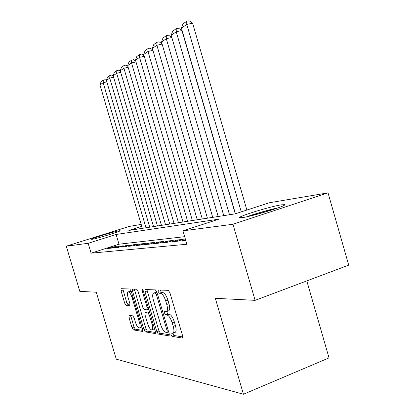 <?xml version="1.0" encoding="UTF-8"?>
<svg xmlns="http://www.w3.org/2000/svg" width="415" height="415" viewBox="0 0 415 415"><rect width="100%" height="100%" fill="white"/><g stroke="black" fill="none" stroke-linecap="round" stroke-linejoin="round"><path stroke-width="0.62" d="M170.907 334.63L172.043 336.352L182.33 338.064L182.626 335.844L169.917 292.772L168.246 290.344L158.338 289.992L158.182 291.595L159.298 293.244L160.553 293.301C162.467 293.83 164.195 296.383 165.725 300.958L166.768 304.48C167.857 308.651 167.707 311.053 166.301 311.686L164.651 311.577L164.553 313.133L165.678 314.819L166.949 314.959C168.9 315.602 170.643 318.206 172.173 322.787L173.216 326.304C174.284 330.382 174.134 332.716 172.759 333.318L171.001 333.115L170.907 334.63M172.946 333.261L174.207 335.533L182.839 336.939M160.216 290.059L161.487 292.471L162.747 292.523L160.553 293.301M166.576 311.587L167.852 314.025L169.133 314.155L166.949 314.959M119.271 230.766L120.127 230.724C121.662 231.062 96.405 238.812 92.156 239.294L91.45 239.305C90.294 238.858 114.566 231.414 119.271 230.766M281.251 204.854L284.462 204.652C288.425 205.295 252.766 216.303 242.49 217.585L239.823 217.683C236.778 216.791 270.118 206.488 281.251 204.854M129.06 315.4L128.935 317.366L132.022 327.741L133.376 329.915L142.501 331.419L142.568 329.427L131.202 291.148L129.807 288.99L121.061 288.69L121.014 290.723L124.749 303.282L126.087 305.404L129.874 305.736L129.926 303.713L128.048 297.379C127.198 294.204 127.255 292.368 128.209 291.875C129.547 292.041 130.834 293.96 132.074 297.633L139.533 322.745C140.363 325.853 140.306 327.627 139.367 328.073C137.988 327.86 136.67 325.889 135.409 322.165L134.185 318.04L132.81 315.857L129.06 315.4M141.769 226.367L128.883 230.439L235.212 213.85L269.226 202.785L328.021 192.856L348.719 265.133L255.111 300.346L215.328 298.312L243.444 394.25L116.273 359.167L96.28 292.212L79.805 291.366L66.281 246.183L129.127 226.45L141.193 224.411M255.111 300.346L232.955 224.271L182.948 230.849L218.897 219.156L116.107 234.475L88.156 243.309L66.281 246.183M184.659 236.675L118.996 244.207L91.098 253.176L186.885 244.243L182.948 230.849M91.098 253.176L88.156 243.309M156.849 331.715L158.369 334.08L168.941 335.839L169.19 333.691L156.927 292.227L155.35 289.888L145.11 289.535L145.001 291.729L156.849 331.715L158.94 330.937L160.47 333.292L169.398 334.749M155.148 333.541L145.39 331.917L143.953 329.65L132.546 291.206L132.618 289.099L136.628 289.229L138.071 291.439L142.781 307.323L144.238 309.58L147.076 309.844L147.169 307.723L142.2 290.957L142.272 289.437L143.351 291.003L155.345 331.476L155.148 333.541L155.412 333.442M185.5 239.538L181.749 240.773L185.744 240.358M171.66 241.826L177.646 241.203L183.264 239.346L177.205 240L171.66 241.826M162.115 242.822L167.779 242.23L173.273 240.425L167.536 241.042L162.115 242.822M153.083 243.761L158.442 243.206L163.816 241.442L158.385 242.028L153.083 243.761M144.519 244.658L149.602 244.124L154.857 242.412L149.706 242.967L144.519 244.658M136.385 245.504L141.214 245L146.36 243.325L141.463 243.854L136.385 245.504M128.655 246.308L133.246 245.83L138.283 244.196L133.63 244.7L128.655 246.308M121.294 247.075L125.667 246.619L130.601 245.021L126.17 245.504L121.294 247.075M114.281 247.807L118.451 247.371L123.286 245.81L119.058 246.266L114.281 247.807M116.304 246.562L112.273 246.998L107.594 248.507L111.568 248.092L116.304 246.562M243.444 394.25L329.028 357.886L306.81 280.898M328.021 192.856L232.955 224.271M118.996 244.207L116.107 234.475M177.205 240L177.558 241.214M167.536 241.042L167.878 242.199M158.385 242.028L158.706 243.117M149.706 242.967L150.012 243.994M141.463 243.854L141.754 244.824M133.63 244.7L133.9 245.618M126.17 245.504L126.43 246.375M119.058 246.266L119.302 247.096M112.273 246.998L112.507 247.786M173.071 333.198L174.938 332.498C176.323 331.896 176.479 329.557 175.41 325.479L173.216 326.304M169.133 314.155C171.094 314.793 172.837 317.397 174.373 321.967L175.41 325.479M166.586 311.582L168.49 310.892C169.901 310.249 170.062 307.847 168.972 303.681L166.768 304.48M162.747 292.523C164.672 293.052 166.399 295.594 167.935 300.164L168.972 303.681M146.884 289.592L158.94 330.937M166.98 332.467L167.152 330.968L156.424 294.707L155.329 293.068L153.804 293.032C152.455 293.685 152.321 296.051 153.4 300.138L160.631 324.577C162.094 328.981 163.769 331.538 165.658 332.259L166.98 332.467M155.718 292.352L156.943 292.279M155.552 332.488L147.418 331.165L145.39 331.917M134.361 289.151L145.981 328.903L147.418 331.165M147.662 323.783C148.98 327.668 150.386 329.718 151.874 329.941C152.891 329.474 152.969 327.627 152.113 324.411L149.39 315.213L147.906 312.926L145.063 312.63L144.975 314.715L147.662 323.783M152.082 329.863L154.515 328.68M147.06 311.909L149.613 312.132M139.549 328.011L141.842 326.979M131.363 291.693L130.077 291.226M122.767 288.741L126.72 302.587L128.064 304.703L130.149 304.885M130.694 315.597L133.983 327.02L135.342 329.194L142.77 330.402M246.878 210.057L192.607 23.167L186.776 24.433L241.26 211.883M235.435 213.777L181.428 28.163L182.984 23.899L186.734 21.253L189.064 20.75L192.607 23.167M186.734 21.253L186.776 24.433L181.428 28.163M278.278 207.796C269.734 209.539 254.701 213.829 246.619 216.827M248.777 216.355C257.72 213.206 266.85 210.602 276.183 208.538M235.269 213.829L181.931 30.528L176.235 31.779L229.521 214.737M223.763 215.634L171.188 35.296L172.692 31.167L176.225 28.671L178.502 28.173L181.931 30.528M176.225 28.671L176.235 31.779L171.188 35.296M171.826 37.485L166.285 38.714L218.171 216.511M212.729 217.356L161.518 42.04L162.965 38.03L166.306 35.669L168.532 35.182L171.82 37.454M166.306 35.669L166.285 38.714L161.518 42.04M162.12 44.094L156.886 45.271L207.433 218.181M202.281 218.985L152.372 48.415L153.768 44.524L156.927 42.294L159.106 41.806L162.052 43.86M156.927 42.294L156.886 45.271L152.372 48.415M152.943 50.35L147.984 51.476L197.265 219.768M192.378 220.531L143.709 54.453L145.053 50.677L148.051 48.56L150.178 48.083L152.819 49.93M148.051 48.56L147.984 51.476L143.709 54.453M144.244 56.284L139.544 57.358L187.622 221.273M182.979 221.999L135.487 60.185L136.789 56.513L139.632 54.505L141.712 54.028L144.067 55.688M139.632 54.505L139.544 57.358L135.487 60.185M135.996 61.918L131.529 62.945L178.46 222.705M174.051 223.389L127.675 65.632L128.935 62.053L131.638 60.144L133.672 59.682L135.772 61.166M131.638 60.144L131.529 62.945L127.675 65.632M128.157 67.266L123.914 68.252L169.745 224.064M165.549 224.717L120.246 70.815L121.465 67.329L124.038 65.513L126.03 65.051L127.893 66.379M124.038 65.513L123.914 68.252L120.246 70.815M120.703 72.366L116.662 73.31L161.451 225.355M157.451 225.983L113.165 75.748L114.348 72.35L116.802 70.617L118.752 70.166L120.402 71.344M116.802 70.617L116.662 73.31L113.165 75.748M113.601 77.221L109.752 78.124L153.545 226.59M149.727 227.187L106.416 80.448L107.568 77.138L109.902 75.489L111.817 75.042L113.264 76.08M109.902 75.489L109.752 78.124L106.416 80.448M106.831 81.848L103.159 82.72L145.997 227.768M142.35 228.338L99.979 84.94L101.089 81.708L103.325 80.131L105.197 79.69L106.463 80.603M103.325 80.131L103.159 82.72L99.979 84.94M174.207 335.533L172.043 336.352M161.487 292.471L159.298 293.244M167.852 314.025L165.678 314.819M174.373 321.967L172.173 322.787M167.935 300.164L165.725 300.958M182.667 337.94L182.33 338.064M147.112 290.988L145.001 291.729M169.242 335.725L168.941 335.839M160.47 333.292L158.369 334.08M168.257 330.548L167.152 330.968M157.544 294.308L156.424 294.707M157 292.476L155.329 293.068M156.206 292.248L154.048 293.011M145.981 328.903L143.953 329.65M134.585 290.495L132.546 291.206M148.197 307.354L147.169 307.723M143.216 290.604L142.2 290.957M153.14 324.032L152.113 324.411M150.417 314.845L149.39 315.213M149.659 312.288L147.906 312.926M147.211 311.883L145.146 312.63M140.478 322.398L139.533 322.745M133.028 297.296L132.074 297.633M128.064 304.703L126.087 305.404M126.72 302.587L124.749 303.282M122.99 290.038L121.014 290.723M135.342 329.194L133.376 329.915M133.983 327.02L132.022 327.741M130.907 316.655L128.935 317.366M284.462 204.652L284.545 204.937M168.651 331.87L167.126 332.441M155.962 292.269L153.804 293.032M148.757 309.237L147.149 309.818M147.128 311.883L145.063 312.63M130.227 291.174L128.209 291.875"/></g></svg>
